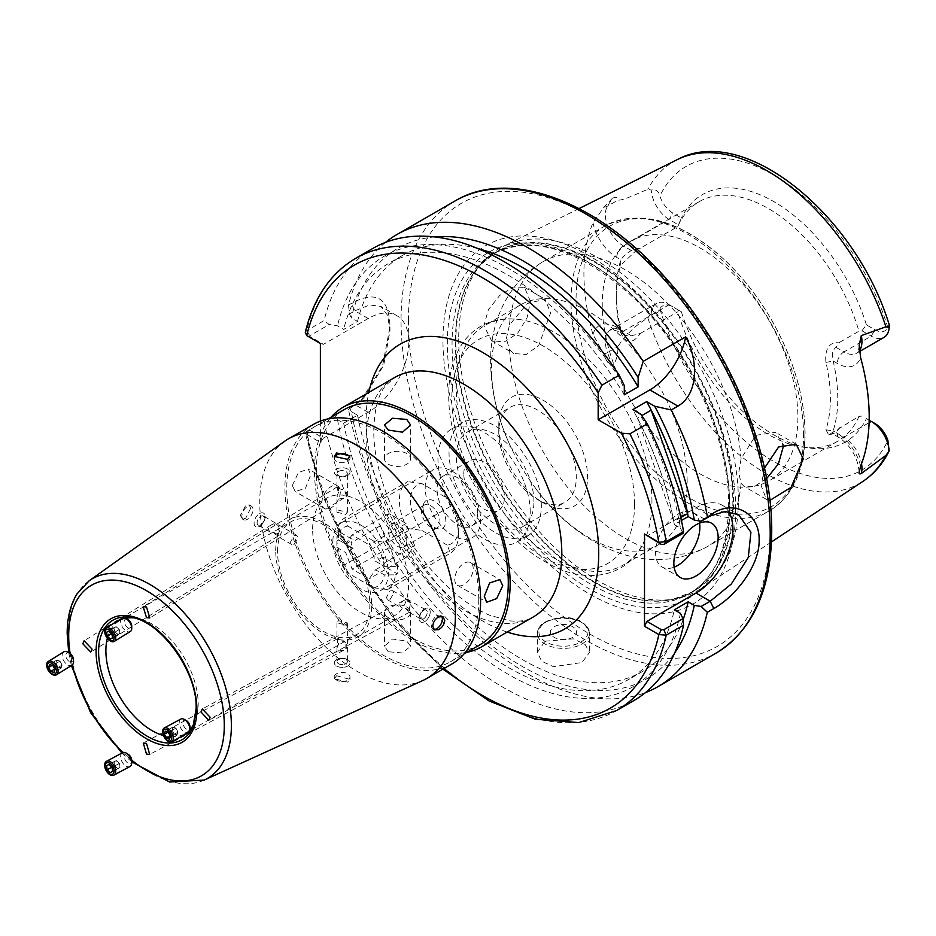 <?xml version="1.0" encoding="UTF-8"?>
<svg xmlns="http://www.w3.org/2000/svg" width="936" height="936" viewBox="0 0 936 936"><rect width="100%" height="100%" fill="white"/><g stroke="black" fill="none" stroke-linecap="round" stroke-linejoin="round"><path stroke-width="0.7" stroke-dasharray="4.68 3.51" d="M463.8 473.897A28.712 16.579 60 0 1 469.743 460.758A28.712 16.579 60 0 1 491.868 468.445A28.712 16.579 60 0 1 504.41 497.344A28.712 16.579 60 0 1 498.455 510.483A28.712 16.579 60 0 1 476.33 502.796A28.712 16.579 60 0 1 463.8 473.897M477.641 512.788A28.712 16.579 -120 0 0 465.11 483.889A28.712 16.579 -120 0 0 442.985 476.202A28.712 16.579 -120 0 0 437.042 489.341A28.712 16.579 -120 0 0 449.572 518.24A28.712 16.579 -120 0 0 471.697 525.938A28.712 16.579 -120 0 0 477.641 512.788M554.241 626.722A13.057 7.535 180 0 1 572.703 626.722A13.057 7.535 180 0 1 572.703 637.369A13.057 7.535 180 0 1 554.241 637.369A13.057 7.535 180 0 1 554.241 626.722M545.009 641.207L573.44 638.855L585.175 644.518L589.575 652.404L581.935 662.524L553.48 666.701L541.757 661.261L537.369 652.404L545.009 641.207M699.59 523.107A31.321 18.088 120 0 0 693.389 512.729A31.321 18.088 120 0 0 669.252 521.13A31.321 18.088 120 0 0 655.574 552.649A31.321 18.088 120 0 0 662.068 566.994A31.321 18.088 120 0 0 674.142 567.169M825.926 429.776L833.145 430.946A143.571 82.894 -120 0 0 837.767 398.654A143.571 82.894 -120 0 0 833.145 361.039C831.437 354.955 832.361 350.38 835.93 347.303L839.978 342.131C829.366 341.851 824.674 348.613 825.926 362.407A138.352 79.876 60 0 1 830.372 398.654A138.352 79.876 60 0 1 825.926 429.776L828.699 434.819L858.955 416.438A138.352 79.876 -120 0 1 837.533 441.324L769.252 480.741A138.352 79.876 -120 0 0 797.905 417.409A138.352 79.876 -120 0 0 737.51 278.179A138.352 79.876 -120 0 0 630.899 241.114A138.352 79.876 -120 0 0 602.246 304.446A138.352 79.876 -120 0 0 662.641 443.676A138.352 79.876 -120 0 0 769.252 480.741M385.515 242.389A261.039 150.708 -120 0 0 348.508 305.066L349.456 313.958L354.861 310.834L369.626 304.949L380.8 306.388L387.656 315.373L389.961 331.098L383.69 365.403L363.87 397.823L349.456 407.733L348.508 409.453A261.039 150.708 -120 0 0 645.442 692.617M323.458 438.13L320.381 442.517L305.241 433.345L306.704 431.274L329.203 418.287L309.757 429.507L309.781 430.232L323.458 438.13L368.187 412.296A57.424 33.158 120 0 0 408.786 341.968A57.424 33.158 120 0 0 396.899 315.678A57.424 33.158 120 0 0 368.187 318.521L323.458 344.343L309.781 336.445L309.757 335.731L329.203 324.511L324.125 320.533L306.774 330.548L305.288 332.374M506.341 338.61L509.5 324.886L527.366 303.451L545.126 299.251L550.555 312.975L538.691 345.548L526.114 354.533L513.794 353.504L509.5 349.608L506.341 338.61M530.408 301.357L524.499 287.34L513.384 287.059L499.73 295.437L488.37 309.687L483.889 325.646L491.599 340.692L504.282 341.968L517.561 333.403L527.038 317.936L530.408 301.357M766.619 478.67L754.1 486.626L744.249 486.556L741.09 483.315L738.738 472.785L741.09 458.593L755.761 435.322L775.581 432.303L782.941 444.307M764.478 468.105L761.179 485.737L766.455 499.379L769.895 500.386M735.673 509.383A206.985 119.504 -120 0 0 589.317 255.867A206.985 119.504 -120 0 0 442.95 340.376A206.985 119.504 -120 0 0 589.317 593.88A206.985 119.504 -120 0 0 735.673 509.383M458.698 338.809A197.777 114.192 -120 0 0 532.97 524.324A197.777 114.192 -120 0 0 676.903 598.537A197.777 114.192 -120 0 0 700.865 588.697A197.777 114.192 -120 0 0 738.387 500.292A197.777 114.192 -120 0 0 654.346 303.685A197.777 114.192 -120 0 0 503.217 246.355A197.777 114.192 -120 0 0 482.707 262.185A197.777 114.192 -120 0 0 458.698 338.809M651.959 501.673A138.352 79.876 -120 0 0 517.526 319.305A138.352 79.876 -120 0 0 484.953 325.377A138.352 79.876 -120 0 0 456.3 388.709A138.352 79.876 -120 0 0 516.684 527.939A138.352 79.876 -120 0 0 623.294 565.005A138.352 79.876 -120 0 0 644.845 539.826A138.352 79.876 -120 0 0 651.959 501.673M687.141 481.361A138.352 79.876 -120 0 0 626.746 342.12A138.352 79.876 -120 0 0 520.135 305.054A138.352 79.876 -120 0 0 491.482 368.398A138.352 79.876 -120 0 0 509.102 443.243A138.352 79.876 -120 0 0 533.309 485.152A138.352 79.876 -120 0 0 658.488 544.693A138.352 79.876 -120 0 0 687.141 481.361M498.771 425.892A62.782 36.247 60 0 1 543.173 400.257A62.782 36.247 60 0 1 587.562 477.149A62.782 36.247 60 0 1 543.161 502.772A62.782 36.247 60 0 1 498.771 425.892L498.771 432.385A54.814 31.648 60 0 1 510.132 407.289A54.814 31.648 60 0 1 552.369 421.984A54.814 31.648 60 0 1 576.295 477.149A54.814 31.648 60 0 1 564.946 502.246A54.814 31.648 60 0 1 537.533 499.531A54.814 31.648 60 0 1 498.771 432.385M533.941 501.602A54.814 31.648 -120 0 0 510.015 446.437A54.814 31.648 -120 0 0 467.766 431.753A54.814 31.648 -120 0 0 456.417 456.85A54.814 31.648 -120 0 0 480.344 512.015A54.814 31.648 -120 0 0 522.58 526.699A54.814 31.648 -120 0 0 533.941 501.602M530.244 512.261A65.263 37.674 -120 0 0 501.755 446.589A65.263 37.674 -120 0 0 451.468 429.097A65.263 37.674 -120 0 0 437.954 458.979A65.263 37.674 -120 0 0 466.444 524.651A65.263 37.674 -120 0 0 516.73 542.131A65.263 37.674 -120 0 0 530.244 512.261M541.324 505.873A65.263 37.674 -120 0 0 512.834 440.189A65.263 37.674 -120 0 0 462.548 422.709A65.263 37.674 -120 0 0 449.034 452.579A65.263 37.674 -120 0 0 477.512 518.263A65.263 37.674 -120 0 0 527.81 535.743A65.263 37.674 -120 0 0 541.324 505.873M839.978 342.131L858.955 331.18A138.352 79.876 -120 0 0 699.18 201.685A138.352 79.876 -120 0 0 677.758 226.57L640.329 248.18L631.367 250.509C626.921 253.094 623.423 256.195 620.872 259.798A143.571 82.894 -120 0 0 616.262 292.09A143.571 82.894 -120 0 0 620.884 329.718L625.423 335.509L631.379 335.778L640.329 333.438C632.748 344.237 626.207 343.957 620.708 332.608A138.352 79.876 60 0 1 616.262 296.349A138.352 79.876 60 0 1 620.708 265.239L638.668 248.239L640.329 248.18M631.367 250.509L623.388 245.911A25.483 14.707 60 0 1 607.476 206.154L612.53 198.104L604.001 207.125L592.968 222.756A189.329 109.313 -120 0 0 583.912 273.417A189.329 109.313 -120 0 0 592.968 334.526L604.001 354.241C605.674 360.231 608.517 364.291 612.53 366.421C616.461 360.629 618.24 354.007 617.854 346.554C625.856 334.608 635.848 325.061 647.841 317.912L651.21 313.431C655.902 314.005 658.792 312.495 659.88 308.903A20.253 11.7 60 0 1 672.855 306.868L681.385 311.793L678.46 310.097L677.758 311.828A138.352 79.876 -120 0 0 803.263 447.186A138.352 79.876 -120 0 0 837.533 441.324M348.508 409.453L361.144 400.421L382.543 365.999L389.961 326.828C389.2 297.683 376.307 289.891 351.281 303.463L348.508 305.066M424.675 621.609A7.827 4.516 120 0 0 429.788 614.706A7.827 4.516 120 0 0 428.594 608.435A7.827 4.516 120 0 0 424.675 608.821A7.827 4.516 120 0 0 419.562 615.724A7.827 4.516 120 0 0 420.755 621.995A7.827 4.516 120 0 0 424.675 621.609M423.563 618.836A5.218 3.019 120 0 0 426.98 614.238A5.218 3.019 120 0 0 426.172 610.05A5.218 3.019 120 0 0 423.563 610.307A5.218 3.019 120 0 0 420.159 614.905A5.218 3.019 120 0 0 420.954 619.094A5.218 3.019 120 0 0 423.563 618.836M390.008 590.932L392.687 590.71L393.845 593.143L390.008 599.461L387.469 599.754L386.451 597.414L390.008 590.932M405.393 599.695L403.17 600.83L399.613 605.007L401.544 607.885L405.393 608.213L410.6 611.348L409.594 612.202L408.856 610.342L410.74 603.006A6.529 3.639 -118.3 0 0 405.393 599.695L410.74 603.006M347.689 475.476A7.827 4.516 0 0 0 349.982 472.282A7.827 4.516 0 0 0 345.15 468.105A7.827 4.516 0 0 0 336.621 469.088A7.827 4.516 0 0 0 334.327 472.282A7.827 4.516 0 0 0 339.16 476.459A7.827 4.516 0 0 0 347.689 475.476M345.852 475.699A5.218 3.019 0 0 0 347.373 473.569A5.218 3.019 0 0 0 344.155 470.785A5.218 3.019 0 0 0 338.469 471.428A5.218 3.019 0 0 0 336.937 473.569A5.218 3.019 0 0 0 340.154 476.354A5.218 3.019 0 0 0 345.852 475.699M338.575 492.476L336.937 495.975L338.469 499.087L343.851 498.092L345.957 496.747L345.852 490.663L338.469 488.428L336.937 487.188L338.376 486.193A6.529 3.639 -121.7 0 0 338.575 492.476L338.376 486.193M338.469 510.19L347.373 512.238L345.852 514.449L336.937 512.238L338.469 510.19M259.635 513.536A7.827 4.516 -60 0 1 263.554 513.15A7.827 4.516 -60 0 1 264.748 519.421A7.827 4.516 -60 0 1 259.635 526.324A7.827 4.516 -60 0 1 255.715 526.711A7.827 4.516 -60 0 1 254.522 520.439A7.827 4.516 -60 0 1 259.635 513.536M260.746 516.309A5.218 3.019 -60 0 1 263.355 516.052A5.218 3.019 -60 0 1 264.151 520.229A5.218 3.019 -60 0 1 260.746 524.827A5.218 3.019 -60 0 1 258.137 525.084A5.218 3.019 -60 0 1 257.33 520.907A5.218 3.019 -60 0 1 260.746 516.309M294.302 544.202L297.859 537.732L296.841 535.38L294.302 535.684L290.476 541.991L291.623 544.424L294.302 544.202M279.139 535.322L277.547 536.293L277.313 534.397L279.139 526.804L273.71 523.786L271.159 525.002L268.082 529.062L269.931 531.894L273.406 532.233A6.529 3.896 -121.8 0 0 279.139 535.322L273.406 532.233M250.637 508.342L245.7 518.275L242.014 518.801L240.435 515.233L245.7 505.487L249.233 504.878L250.637 508.342M336.621 659.658A7.827 4.516 180 0 1 345.15 658.675A7.827 4.516 180 0 1 349.982 662.852A7.827 4.516 180 0 1 347.689 666.058A7.827 4.516 180 0 1 339.16 667.029A7.827 4.516 180 0 1 334.327 662.852A7.827 4.516 180 0 1 336.621 659.658M338.469 659.447A5.218 3.019 180 0 1 344.155 658.792A5.218 3.019 180 0 1 347.373 661.577A5.218 3.019 180 0 1 345.852 663.706A5.218 3.019 180 0 1 340.154 664.361A5.218 3.019 180 0 1 336.937 661.577A5.218 3.019 180 0 1 338.469 659.447M345.957 642.541L336.937 639.159L338.575 638.27L338.469 644.471L336.937 647.958L338.469 650.976L343.524 650.333L345.758 649.046A6.529 3.896 -118.2 0 0 345.957 642.541L345.758 649.046M345.852 624.955L347.373 622.908L338.469 620.685L336.937 622.908L345.852 624.955M336.621 675.757L349.982 679.396L347.689 682.145L334.327 678.682L336.621 675.757M454.756 579.29A13.057 7.535 120 0 0 457.458 585.269A13.057 7.535 120 0 0 467.509 581.771A13.057 7.535 120 0 0 473.206 568.632A13.057 7.535 120 0 0 470.504 562.665A13.057 7.535 120 0 0 460.453 566.163A13.057 7.535 120 0 0 454.756 579.29M466.795 652.345A138.352 79.876 60 0 1 366.257 600.163A138.352 79.876 60 0 1 314.473 470.597A138.352 79.876 60 0 1 331.051 417.245M388.3 651.76L384.474 646.179L392.535 639.031L406.762 641.101L410.588 646.179L402.527 652.954L388.3 651.76M388.3 617.655A13.057 7.535 180 0 1 384.474 612.331A13.057 7.535 180 0 1 392.535 605.37A13.057 7.535 180 0 1 406.762 606.996A13.057 7.535 180 0 1 410.588 612.331A13.057 7.535 180 0 1 402.527 619.293A13.057 7.535 180 0 1 388.3 617.655M292.325 485.515L298.385 472.598L308.295 469.006L310.775 474.856L305.464 488.206L295.249 491.611L292.325 485.515M321.855 502.562A13.057 7.535 -60 0 1 327.553 489.434A13.057 7.535 -60 0 1 337.603 485.936A13.057 7.535 -60 0 1 340.306 491.903A13.057 7.535 -60 0 1 334.608 505.042A13.057 7.535 -60 0 1 324.558 508.54A13.057 7.535 -60 0 1 321.855 502.562M388.3 464.197A13.057 7.535 0 0 0 402.527 465.835A13.057 7.535 0 0 0 410.588 458.874A13.057 7.535 0 0 0 406.762 453.539A13.057 7.535 0 0 0 392.535 451.912A13.057 7.535 0 0 0 384.474 458.874A13.057 7.535 0 0 0 388.3 464.197M478.752 599.543A135.743 78.367 60 0 1 450.637 661.682A135.743 78.367 60 0 1 346.027 625.318A135.743 78.367 60 0 1 286.779 488.709A135.743 78.367 60 0 1 314.894 426.57A135.743 78.367 60 0 1 419.492 462.934A135.743 78.367 60 0 1 478.752 599.543M480.168 644.635A135.743 78.367 60 0 1 375.57 608.26A135.743 78.367 60 0 1 316.31 471.662A135.743 78.367 60 0 1 344.425 409.523M425.213 487.644A39.16 22.604 60 0 1 433.333 469.72A39.16 22.604 60 0 1 463.507 480.215A39.16 22.604 60 0 1 480.589 519.609A39.16 22.604 60 0 1 472.481 537.545A39.16 22.604 60 0 1 442.307 527.05A39.16 22.604 60 0 1 425.213 487.644M332.923 540.926A39.16 22.604 60 0 1 341.032 523.002A39.16 22.604 60 0 1 371.206 533.497A39.16 22.604 60 0 1 388.3 572.902A39.16 22.604 60 0 1 380.191 590.827A39.16 22.604 60 0 1 350.017 580.332A39.16 22.604 60 0 1 332.923 540.926M277.547 551.585A65.263 37.674 60 0 1 291.073 521.715A65.263 37.674 60 0 1 341.359 539.194A65.263 37.674 60 0 1 369.849 604.867A65.263 37.674 60 0 1 356.323 634.748A65.263 37.674 60 0 1 306.037 617.257A65.263 37.674 60 0 1 277.547 551.585M107.336 638.282A65.263 37.674 60 0 1 119.41 620.814A65.263 37.674 60 0 1 125.635 618.392M132.83 617.795A65.263 37.674 60 0 1 135.568 618.053A65.263 37.674 60 0 1 198.186 703.977A65.263 37.674 60 0 1 195.144 721.235A65.263 37.674 60 0 1 193.998 723.739M422.803 680.519A138.352 79.876 60 0 1 317.643 638.726A138.352 79.876 60 0 1 259.752 502.187A138.352 79.876 60 0 1 284.661 441.254M451.936 663.94A138.352 79.876 60 0 1 345.325 626.874A138.352 79.876 60 0 1 284.93 487.644A138.352 79.876 60 0 1 313.595 424.312M338.575 638.27A6.529 3.896 -118.2 0 0 338.376 644.775M279.139 526.804A6.529 3.896 -121.8 0 0 273.406 523.715M345.957 496.747A6.529 3.639 -121.7 0 0 345.758 490.464M405.393 608.213A6.529 3.639 -118.3 0 0 410.74 611.524M312.624 529.203A67.872 39.183 60 0 1 326.676 498.139A67.872 39.183 60 0 1 378.975 516.321A67.872 39.183 60 0 1 408.611 584.626A67.872 39.183 60 0 1 394.547 615.689A67.872 39.183 60 0 1 342.248 597.507A67.872 39.183 60 0 1 312.624 529.203M275.71 550.52A67.872 39.183 60 0 1 289.762 519.445A67.872 39.183 60 0 1 342.061 537.627A67.872 39.183 60 0 1 371.686 605.931A67.872 39.183 60 0 1 357.634 637.006A67.872 39.183 60 0 1 305.335 618.825A67.872 39.183 60 0 1 275.71 550.52M189.879 729.67A65.263 37.674 60 0 1 184.661 733.847A65.263 37.674 60 0 1 163.507 735.567M681.42 520.463L674.318 524.569A240.154 138.657 -120 0 0 632.83 409.605M680.811 517.573L673.838 521.598L637.451 418.099L641.792 415.584M637.451 418.099A240.154 138.657 60 0 1 673.838 521.598M329.203 418.287L337.51 419.632L343.664 423.189L357.517 415.198L351.351 411.641A248.625 143.547 -120 0 0 497.086 649.783A248.625 143.547 -120 0 0 674.786 652.72M351.351 411.641L349.456 407.733M349.456 313.958L351.351 317.866L357.517 321.422L343.664 329.413L337.51 325.857L329.203 324.511M434.737 236.925A248.625 143.547 -120 0 0 351.351 317.866M357.517 415.198A240.154 138.657 -120 0 0 476.787 626.055A240.154 138.657 -120 0 0 642.482 671.486A240.154 138.657 -120 0 0 683.081 619.714M477.957 248.59A240.154 138.657 -120 0 0 402.328 255.528A240.154 138.657 -120 0 0 357.517 321.422M343.664 423.189A240.154 138.657 -120 0 0 462.946 634.046A240.154 138.657 -120 0 0 628.641 679.477A240.154 138.657 -120 0 0 674.318 609.827M624.289 394.816A240.154 138.657 -120 0 0 388.475 263.519A240.154 138.657 -120 0 0 343.664 329.413M337.51 419.632A248.625 143.547 -120 0 0 510.448 675.581A248.625 143.547 -120 0 0 680.449 613.361M624.289 385.503A248.625 143.547 -120 0 0 337.51 325.857M324.125 421.212A261.039 150.708 -120 0 0 453.644 650.859A261.039 150.708 -120 0 0 634.011 700.491M372.973 248.356A261.039 150.708 -120 0 0 324.125 320.533M320.381 442.517L320.381 421.095M674.318 524.569L680.449 528.115A248.625 143.547 -120 0 0 640.903 414.262M680.449 528.115L682.987 533.38M612.53 198.104C616.461 196.911 618.24 197.59 617.854 200.164C624.043 200.433 637.662 193.319 647.841 189.353L651.21 190.055A25.483 14.707 -120 0 0 669.158 219.48L678.46 224.839L681.385 218.006L672.855 213.08A20.253 11.7 60 0 1 659.88 196.069C658.815 191.155 655.925 189.142 651.21 190.055M640.329 333.438L677.758 311.828M681.385 311.793A142.869 82.485 -120 0 0 809.944 448.098A142.869 82.485 -120 0 0 866.397 418.603L874.938 423.528M869.158 420.194L866.397 418.603M861.951 416.04L858.955 416.438M678.46 224.839L677.758 226.57M889.2 327.448C889.492 323.996 889.06 324.078 887.913 327.717A20.253 11.7 60 0 1 874.938 329.753L866.397 324.827L861.951 330.782L858.955 331.18M866.397 324.827A142.869 82.485 -120 0 0 773.897 201.649A142.869 82.485 -120 0 0 681.385 218.006M861.951 330.782L871.24 336.141A25.483 14.707 -120 0 0 883.982 337.405M839.978 427.389L835.953 432.572L832.502 433.754L833.145 430.946L837.287 433.333A9.395 5.429 120 0 0 839.229 437.638A9.395 5.429 120 0 0 843.921 437.17A25.483 14.707 60 0 1 861.529 463.729M678.46 310.097L669.158 304.726A25.483 14.707 -120 0 0 656.428 303.475A25.483 14.707 -120 0 0 651.21 313.431M728.594 511.571A52.205 30.139 120 0 0 722.101 505.194A52.205 30.139 120 0 0 695.998 507.78L646.928 536.117M306.704 431.274L309.746 429.519L309.781 430.232L306.704 434.62A255.82 147.701 -120 0 0 444.027 668.515M320.381 343.512L323.458 344.343M355.61 258.383A261.039 150.708 -120 0 0 306.774 330.548L309.757 335.731M306.704 335.615L309.781 336.445M309.746 429.519L306.774 431.239A261.039 150.708 -120 0 0 436.281 660.886A261.039 150.708 -120 0 0 616.648 710.518M669.158 304.726L672.855 306.868L669.158 304.726L623.388 331.157L631.379 335.778M825.926 362.407L833.145 361.039L837.287 363.425A34.878 20.136 -120 0 0 860.617 357.622M620.708 332.608L620.884 329.718L616.742 327.319A34.878 20.136 -120 0 0 592.968 334.526M620.708 265.239L620.872 259.798L616.742 257.412A34.878 20.136 -120 0 1 592.968 222.756M434.444 527.401A16.064 9.278 -120 0 0 438.504 528.887A16.064 9.278 -120 0 0 445.618 518.357A16.064 9.278 -120 0 0 434.444 501.169A16.064 9.278 -120 0 0 423.832 503.474A16.064 9.278 -120 0 0 434.444 527.401M430.759 505.756A13.057 7.535 60 0 1 439.288 517.257A13.057 7.535 60 0 1 437.287 527.717A13.057 7.535 60 0 1 434.047 528.278A13.057 7.535 60 0 1 430.759 527.073A13.057 7.535 60 0 1 422.136 507.64A13.057 7.535 60 0 1 424.23 505.112A13.057 7.535 60 0 1 430.759 505.756M397.531 546.261A13.057 7.535 -120 0 0 404.06 546.905A13.057 7.535 -120 0 0 406.06 536.445A13.057 7.535 -120 0 0 397.531 524.944A13.057 7.535 -120 0 0 391.002 524.3A13.057 7.535 -120 0 0 389.002 534.76A13.057 7.535 -120 0 0 397.531 546.261M336.855 541.066L336.901 547.49A33.93 19.598 -120 0 0 347.829 572.972L344.705 564.782A41.769 24.114 60 0 1 336.855 541.066L338.692 540.002L353.083 548.297L350.941 542.81L353.083 539.779L338.692 531.472A41.769 24.114 -120 0 0 338.692 540.002M336.901 547.49L345.7 552.568L352.088 569.041L369.135 578.881L375.535 569.79L384.322 574.868L395.448 574.891A41.769 24.114 60 0 1 387.598 589.54L373.405 587.738L347.829 572.972M373.405 587.738A33.93 19.598 -120 0 0 384.322 574.868M338.692 531.472L336.855 532.537A41.769 24.114 60 0 1 344.705 517.889L407.464 481.654A41.769 24.114 -120 0 0 407.464 528.548L344.705 564.782M450.356 506.423L447.232 498.221A33.93 19.598 60 0 1 458.441 528.138A33.93 19.598 60 0 1 447.232 545.115L450.356 553.305A41.769 24.114 -120 0 0 458.441 534.538A41.769 24.114 -120 0 0 450.356 506.423L387.598 542.658A41.769 24.114 60 0 1 395.448 566.374L397.297 565.309L382.918 557.002L385.047 562.489L382.918 565.531L397.297 573.826A41.769 24.114 -120 0 0 397.297 565.309M344.705 517.889L347.829 526.09A33.93 19.598 -120 0 0 336.901 538.96L336.855 532.537M395.448 566.374L384.322 566.338L375.535 561.261L369.135 544.787L352.088 534.936L345.7 544.038L336.901 538.96M384.322 566.338A33.93 19.598 -120 0 0 373.405 540.856L387.598 542.658M347.829 526.09L373.405 540.856M447.232 545.115L421.656 530.349A33.93 19.598 60 0 1 421.656 483.456L447.232 498.221M397.297 573.826L395.448 574.891M387.598 589.54L450.356 553.305M421.656 483.456L407.464 481.654M407.464 528.548L421.656 530.349M375.535 569.79L382.918 565.531M414.578 545.442L406.06 523.47L389.002 513.63L380.484 525.751L389.002 547.724L406.06 557.575L414.578 545.442L385.047 562.489M406.06 557.575L369.135 578.881M389.002 547.724L352.088 569.041M353.083 548.297L345.7 552.568M380.484 525.751L350.941 542.81M345.7 544.038L353.083 539.779M389.002 513.63L352.088 534.936M406.06 523.47L369.135 544.787M382.918 557.002L375.535 561.261M343.758 658.768A5.113 2.96 0 0 0 337.299 660.652A5.113 2.96 0 0 0 340.552 664.385A5.113 2.96 0 0 0 347.022 662.501A5.113 2.96 0 0 0 343.758 658.768M344.612 658.558A7.827 4.516 0 0 0 334.327 662.852A7.827 4.516 0 0 0 339.698 667.146A7.827 4.516 0 0 0 349.982 662.852A7.827 4.516 0 0 0 344.612 658.558M339.698 681.221A7.827 4.516 180 0 1 334.327 676.927A7.827 4.516 180 0 1 344.612 672.633A7.827 4.516 180 0 1 349.982 676.927A7.827 4.516 180 0 1 339.698 681.221M61.671 666.502A3.919 2.34 -121.8 0 0 61.729 664.888A3.919 2.34 -121.8 0 0 61.051 663.051A3.919 2.34 -121.8 0 0 58.313 660.617A3.919 2.34 -121.8 0 0 56.207 661.635A3.919 2.34 -121.8 0 0 56.137 663.261A3.919 2.34 -121.8 0 0 56.827 665.098A3.919 2.34 -121.8 0 0 59.553 667.532A3.919 2.34 -121.8 0 0 61.671 666.502L62.162 665.016L59.927 661.085L56.698 660.149L55.704 663.133L57.938 667.052L61.168 668L61.671 666.502M69.755 653.269A5.218 3.112 -121.8 0 0 65.894 656.37A5.218 3.112 -121.8 0 0 70.165 661.974A5.218 3.112 -121.8 0 0 73.429 659.201M63.718 651.901A7.827 4.68 -121.8 0 0 62.244 656.932A7.827 4.68 -121.8 0 0 66.28 663.881A7.827 4.68 -121.8 0 0 71.955 665.215M55.704 663.133L52.182 665.309M56.698 660.149L49.585 664.56M59.927 661.085L52.814 665.496M62.162 665.016L55.048 669.427M61.168 668L54.054 672.411M57.938 667.052L54.803 668.994M117.901 761.974A3.919 2.34 -118.2 0 0 116.473 761.073A3.919 2.34 -118.2 0 0 115.175 761.12A3.919 2.34 -118.2 0 0 114.251 763.729A3.919 2.34 -118.2 0 0 116.041 767.216A3.919 2.34 -118.2 0 0 117.48 768.117A3.919 2.34 -118.2 0 0 118.767 768.07A3.919 2.34 -118.2 0 0 119.691 765.449A3.919 2.34 -118.2 0 0 117.901 761.974L116.392 760.523L113.958 761.705L114.543 765.765L117.55 768.655L119.983 767.485L119.41 763.425L117.901 761.974M128.431 754.475A5.218 3.112 -118.2 0 0 127.366 753.96A5.218 3.112 -118.2 0 0 124.406 757.505A5.218 3.112 -118.2 0 0 128.712 763.343A5.218 3.112 -118.2 0 0 131.73 760.617M122.487 752.743A7.827 4.68 -118.2 0 0 121.224 759.892A7.827 4.68 -118.2 0 0 127.202 766.678A7.827 4.68 -118.2 0 0 129.905 766.537M117.55 768.655L112.589 771.322M114.543 765.765L111.852 767.216M113.958 761.705L106.575 765.66M116.392 760.523L109.009 764.49M119.41 763.425L112.027 767.38M119.983 767.485L112.612 771.451M172.458 728.547A3.919 2.176 -118.3 0 0 172.399 730.162A3.919 2.176 -118.3 0 0 173.043 732.022A3.919 2.176 -118.3 0 0 175.582 734.561A3.919 2.176 -118.3 0 0 177.559 733.625A3.919 2.176 -118.3 0 0 177.618 732.01A3.919 2.176 -118.3 0 0 176.974 730.15A3.919 2.176 -118.3 0 0 174.435 727.611A3.919 2.176 -118.3 0 0 172.458 728.547L172.002 730.022L174.084 734.035L177.091 735.099L178.016 732.151L175.933 728.138L172.926 727.073L172.458 728.547M186.346 720.58A5.218 2.902 -118.3 0 0 182.988 723.692A5.218 2.902 -118.3 0 0 186.732 729.331A5.218 2.902 -118.3 0 0 190.02 727.401M180.835 719.047A7.827 4.364 -118.3 0 0 179.338 724.101A7.827 4.364 -118.3 0 0 183.011 731.121A7.827 4.364 -118.3 0 0 188.265 732.841M178.016 732.151L170.387 736.258M177.091 735.099L169.451 739.206M174.084 734.035L170.282 736.07M172.002 730.022L168.024 732.151M172.926 727.073L165.286 731.18M175.933 728.138L168.304 732.256M116.228 633.075A3.919 2.176 -121.7 0 0 117.667 633.976A3.919 2.176 -121.7 0 0 118.919 633.965A3.919 2.176 -121.7 0 0 119.656 631.449A3.919 2.176 -121.7 0 0 117.714 628.056A3.919 2.176 -121.7 0 0 116.275 627.155A3.919 2.176 -121.7 0 0 115.034 627.167A3.919 2.176 -121.7 0 0 114.286 629.682A3.919 2.176 -121.7 0 0 116.228 633.075L117.772 634.503L120.054 633.415L119.258 629.483L116.169 626.629L113.888 627.717L114.695 631.648L116.228 633.075M127.659 619.41A5.218 2.902 -121.7 0 0 127.12 619.176A5.218 2.902 -121.7 0 0 124.465 622.557A5.218 2.902 -121.7 0 0 128.969 628.278A5.218 2.902 -121.7 0 0 131.73 625.997M122.078 618.205A7.827 4.364 -121.7 0 0 121.458 625.143A7.827 4.364 -121.7 0 0 127.577 631.695A7.827 4.364 -121.7 0 0 130.315 631.531M116.169 626.629L108.798 631.18M119.258 629.483L111.875 634.035M120.054 633.415L112.671 637.978M117.772 634.503L112.612 637.685M114.695 631.648L111.454 633.649M113.888 627.717L106.505 632.268M426.804 614.589A5.113 2.96 -60 0 1 421.937 619.246A5.113 2.96 -60 0 1 420.334 614.566A5.113 2.96 -60 0 1 425.201 609.898A5.113 2.96 -60 0 1 426.804 614.589M429.624 615.233A7.827 4.516 -60 0 1 420.755 621.995A7.827 4.516 -60 0 1 419.726 615.198A7.827 4.516 -60 0 1 428.594 608.435A7.827 4.516 -60 0 1 429.624 615.233M441.652 616.274A7.827 4.516 120 0 0 440.774 615.467A7.827 4.516 120 0 0 431.917 622.229A7.827 4.516 120 0 0 432.947 629.027A7.827 4.516 120 0 0 433.766 629.331M347.022 472.633A5.113 2.96 180 0 1 343.758 476.365A5.113 2.96 180 0 1 337.299 474.493A5.113 2.96 180 0 1 340.552 470.761A5.113 2.96 180 0 1 347.022 472.633M349.596 470.866A7.827 4.516 180 0 1 349.982 472.282A7.827 4.516 180 0 1 343.407 476.752A7.827 4.516 180 0 1 334.725 473.698A7.827 4.516 180 0 1 334.327 472.282A7.827 4.516 180 0 1 340.915 467.825A7.827 4.516 180 0 1 349.596 470.866M334.468 457.353A7.827 4.516 -0 0 0 334.327 458.219A7.827 4.516 -0 0 0 334.725 459.635A7.827 4.516 -0 0 0 343.407 462.676A7.827 4.516 -0 0 0 349.982 458.219A7.827 4.516 -0 0 0 349.725 457.049M263.975 516.824A5.113 2.96 120 0 0 259.12 517.772A5.113 2.96 120 0 0 257.505 524.312A5.113 2.96 120 0 0 262.373 523.364A5.113 2.96 120 0 0 263.975 516.824M264.584 514.203A7.827 4.516 120 0 0 263.554 513.15A7.827 4.516 120 0 0 256.394 516.613A7.827 4.516 120 0 0 254.686 525.658A7.827 4.516 120 0 0 255.715 526.711A7.827 4.516 120 0 0 262.876 523.236A7.827 4.516 120 0 0 264.584 514.203M242.506 518.626A7.827 4.516 -60 0 1 244.214 509.582A7.827 4.516 -60 0 1 251.374 506.107A7.827 4.516 -60 0 1 252.404 507.16A7.827 4.516 -60 0 1 250.696 516.204A7.827 4.516 -60 0 1 243.535 519.679A7.827 4.516 -60 0 1 242.506 518.626M507.16 632.057A164.455 94.945 60 0 1 366.151 419.445A164.455 94.945 60 0 1 368.807 392.43M394.805 377.419A138.352 79.876 -120 0 0 366.151 440.751A138.352 79.876 -120 0 0 426.547 579.981A138.352 79.876 -120 0 0 533.157 617.046C527.916 620.51 520.182 621.785 509.956 620.884L489.727 615.256C472.715 608.119 455.504 595.46 438.071 577.266C399.918 537.802 373.019 474.727 373.803 430.092C374.353 409.161 378.343 394.278 385.761 385.433L394.805 377.419M546.121 622.03A24.535 14.169 180 0 1 580.823 622.03A24.535 14.169 180 0 1 580.823 642.061A24.535 14.169 180 0 1 546.121 642.061A24.535 14.169 180 0 1 546.121 622.03M581.935 643.98A26.103 15.07 0 0 0 589.575 633.321A26.103 15.07 0 0 0 573.464 619.398A26.103 15.07 0 0 0 545.009 622.674A26.103 15.07 0 0 0 537.369 633.321A26.103 15.07 0 0 0 553.48 647.244A26.103 15.07 0 0 0 581.935 643.98M859.412 350.684A25.483 14.707 60 0 1 856.662 353.176A25.483 14.707 60 0 1 843.921 351.924A9.395 5.429 120 0 0 837.287 363.425M368.187 412.296L354.861 404.609L351.281 407.85M835.953 432.572L843.921 437.17L869.088 422.639M408.424 320.44A255.82 147.701 -120 0 0 589.317 633.754A255.82 147.701 -120 0 0 770.199 529.308A255.82 147.701 -120 0 0 589.317 215.994A255.82 147.701 -120 0 0 408.424 320.44M455.107 200.936A261.039 150.708 -120 0 0 401.041 320.44A261.039 150.708 -120 0 0 514.987 583.14A261.039 150.708 -120 0 0 716.145 653.071M729.858 506.844A199.777 115.339 -120 0 0 588.592 262.174A199.777 115.339 -120 0 0 447.338 343.734A199.777 115.339 -120 0 0 588.592 588.405A199.777 115.339 -120 0 0 729.858 506.844M729.53 504.13A196.209 113.279 -120 0 0 643.886 306.669A196.209 113.279 -120 0 0 492.687 254.101A196.209 113.279 -120 0 0 452.053 343.921A196.209 113.279 -120 0 0 537.697 541.382A196.209 113.279 -120 0 0 688.896 593.95A196.209 113.279 -120 0 0 729.53 504.13M455.376 342.003A196.209 113.279 -120 0 0 541.02 539.464A196.209 113.279 -120 0 0 692.219 592.02A196.209 113.279 -120 0 0 732.853 502.199A196.209 113.279 -120 0 0 647.209 304.75A196.209 113.279 -120 0 0 496.01 252.182A196.209 113.279 -120 0 0 455.376 342.003M733.508 501.918A196.314 113.338 -120 0 0 635.368 291.997A196.314 113.338 -120 0 0 479.712 265.578A196.314 113.338 -120 0 0 455.879 341.628A196.314 113.338 -120 0 0 529.6 525.775A196.314 113.338 -120 0 0 672.469 599.449A196.314 113.338 -120 0 0 733.508 501.918M804.925 432.537A161.846 93.436 -120 0 0 690.487 234.316A161.846 93.436 -120 0 0 576.038 300.397A161.846 93.436 -120 0 0 690.487 498.607A161.846 93.436 -120 0 0 804.925 432.537M803.579 435.451A164.455 94.945 -120 0 0 731.788 269.942A164.455 94.945 -120 0 0 605.065 225.892A164.455 94.945 -120 0 0 570.995 301.17A164.455 94.945 -120 0 0 642.786 466.678A164.455 94.945 -120 0 0 769.509 510.728A164.455 94.945 -120 0 0 803.579 435.451M634.538 504.27A129.215 74.599 -120 0 0 543.173 346.016A129.215 74.599 -120 0 0 451.795 398.771A129.215 74.599 -120 0 0 543.173 557.025A129.215 74.599 -120 0 0 634.538 504.27M741.09 458.593A164.455 94.945 -120 0 0 664.806 300.62A164.455 94.945 -120 0 0 543.067 261.682A164.455 94.945 -120 0 0 509.5 324.886M647.841 317.912A185.843 107.301 -120 0 0 863.039 481.303M135.568 618.053L130.01 617.292A69.03 39.85 60 0 1 196.232 708.178A69.03 39.85 60 0 1 193.015 726.441L195.144 721.235M131.719 760.207A110.027 63.531 60 0 1 122.932 752.544M72.353 664.934A110.027 63.531 60 0 1 70.106 653.503M204.224 780.062A115.233 66.526 60 0 1 116.637 745.255A115.233 66.526 60 0 1 68.422 631.519A115.233 66.526 60 0 1 89.166 580.776M677.313 159.611A185.843 107.301 -120 0 0 647.841 189.353M509.5 349.608A164.455 94.945 -120 0 0 585.784 507.581A164.455 94.945 -120 0 0 707.522 546.519A164.455 94.945 -120 0 0 741.09 483.315M659.88 308.903A175.418 101.275 -120 0 0 773.897 461.542A175.418 101.275 -120 0 0 887.913 440.552M887.913 327.717A175.418 101.275 -120 0 0 773.897 175.079A175.418 101.275 -120 0 0 659.88 196.069M835.93 347.303L843.921 351.924L871.24 336.141L874.938 329.753M860.617 466.081A34.878 20.136 -120 0 0 837.287 433.333M604.001 207.125A9.395 7.336 -147.9 0 0 607.476 206.154L617.854 200.164M612.53 366.421L607.476 352.544L617.854 346.554M604.001 354.241A9.395 2.246 -20 0 0 607.476 352.544A25.483 14.707 60 0 1 610.646 329.893A25.483 14.707 60 0 1 623.388 331.157A9.395 5.429 120 0 1 618.684 331.625A9.395 5.429 120 0 1 616.742 327.319M616.742 257.412A9.395 5.429 120 0 1 623.388 245.911L669.158 219.48L672.855 213.08M695.998 507.78L710.213 515.993M368.187 318.521L354.861 310.834L351.281 303.463M442.985 476.202L469.743 460.758M537.369 652.404L537.369 633.321C538.282 627.763 540.938 623.973 545.337 621.949C558.78 615.198 585.152 614.355 589.575 633.321L589.575 652.404M693.389 512.729L711.664 523.282M859.189 345.419C858.616 350.637 857.774 353.223 856.662 353.176L859.505 351.538M524.499 287.34L545.126 299.251M796.197 444.214L775.581 432.303M482.707 262.185L479.712 265.578L496.01 252.182L492.687 254.101C530.583 234.831 575.57 247.595 627.647 292.406C686.123 344.389 729.612 436.281 728.617 505.405C727.927 548.859 714.683 578.366 688.896 593.95L692.219 592.02L672.469 599.449L676.903 598.537M509.102 443.243C497.063 416.485 490.92 389.587 490.663 362.536C489.902 327.67 503.79 285.129 543.067 261.682L605.065 225.892C640.224 208.857 679.641 219.808 723.317 258.745C741.534 275.687 757.423 295.764 770.971 318.954C793.225 357.926 804.609 396.045 805.1 433.321C804.808 470.293 792.956 496.092 769.509 510.728L707.522 546.519C645.302 580.765 574.224 543.278 533.309 485.152M520.135 305.054L484.953 325.377M644.845 539.826C630.817 575.09 588.627 586.895 548.005 563.308C494.676 535.486 447.607 455.352 448.742 394.501C448.707 375.336 452.813 359.014 461.062 345.548C466.245 337.299 472.855 330.853 480.928 326.196C491.868 320.077 504.059 317.784 517.526 319.305M467.766 431.753L510.132 407.289M462.548 422.709L451.468 429.097M699.18 201.685L630.899 241.114M771.51 541.921L700.865 588.697M392.687 590.71L426.172 610.05M387.469 599.754L401.544 607.885M440.774 615.467L442.915 616.695M347.373 512.238L347.373 473.569M336.937 512.238L336.937 495.975M349.982 458.219L349.982 455.738M296.841 535.38L263.355 516.052M291.623 544.424L277.547 536.293M251.374 506.107L249.233 504.878M347.373 622.908L347.373 661.577M336.937 622.908L336.937 639.159M349.982 676.927L349.982 679.396M457.458 585.269L486.767 602.187M384.474 612.331L384.474 646.179M337.603 485.936L308.295 469.006M410.588 458.874L410.588 425.026M450.637 661.682L464.01 653.96M341.032 523.002L433.333 469.72M119.41 620.814L291.073 521.715M68.726 652.673L71.347 665.601M121.855 753.082L131.73 761.822M337.112 638.96L143.29 743.044M271.159 525.002L84.111 640.809M343.851 498.092L149.819 617.947M409.594 612.202L208.775 720.322M289.762 519.445L326.676 498.139M357.634 637.006L394.547 615.689M403.17 600.83L202.351 708.95M337.217 486.86L143.185 606.703M277.805 536.234L90.757 652.053M343.524 650.333L149.701 754.428M184.661 733.847L356.323 634.748M380.191 590.827L472.481 537.545M314.894 426.57L328.267 418.848M384.474 458.874L384.474 425.026M324.558 508.54L295.249 491.611M410.588 612.331L410.588 646.179M470.504 562.665L499.812 579.583M334.327 676.927L334.327 678.682M336.937 647.958L336.937 661.577M243.535 519.679L242.014 518.801M269.931 531.894L258.137 525.084M334.327 458.219L334.327 456.452M336.937 487.188L336.937 473.569M432.947 629.027L434.468 629.905M409.161 612.284L420.954 619.094M642.482 671.486L628.641 679.477M402.328 255.528L388.475 263.519M442.904 669.158L395.448 621.083L354.779 562.758L323.926 498.572L305.241 433.345M579.045 208.576L503.217 246.355M803.263 447.186L809.944 448.098M527.81 535.743L516.73 542.131M522.58 526.699L564.946 502.246M537.533 499.531L543.161 502.772M658.488 544.693L623.294 565.005M625.412 335.509L618.684 331.625C611.992 329.285 609.313 328.711 610.646 329.893L656.428 303.475M766.455 499.379L744.249 486.556M491.599 340.692L513.794 353.504M722.101 505.194L738.644 514.741M396.899 315.678L380.8 306.388M361.144 400.409L363.858 397.823M389.961 326.863L389.961 331.133M859.189 472.095C857.75 457.552 851.093 446.062 839.229 437.638L832.502 433.754M833.239 433.777L828.699 434.819M616.262 296.349L616.262 292.09M635.837 248.894L638.656 248.251M662.068 566.994L680.343 577.535M471.697 525.938L498.455 510.483M434.047 528.278L438.504 528.887M404.06 546.905L437.287 527.717M458.441 528.138L458.441 534.538M391.002 524.3L424.23 505.112M422.136 507.64L423.832 503.474"/><path stroke-width="1.4" d="M718.146 537.627A31.321 18.088 120 0 0 711.664 523.282A31.321 18.088 120 0 0 687.527 531.671A31.321 18.088 120 0 0 673.85 563.203A31.321 18.088 120 0 0 680.343 577.535A31.321 18.088 120 0 0 704.48 569.146A31.321 18.088 120 0 0 718.146 537.627M674.142 567.169A31.321 18.088 120 0 0 699.882 527.073A31.321 18.088 120 0 0 699.59 523.107M861.529 463.729A25.483 14.707 60 0 1 861.939 468.374A25.483 14.707 60 0 1 861.295 473.534C859.517 474.283 858.815 473.827 859.189 472.165L859.189 472.095M859.189 472.165L860.617 466.081A188.019 108.553 -120 0 0 869.193 416.801A188.019 108.553 -120 0 0 860.617 357.622L859.189 345.302L861.295 335.603L885.924 326.804L889.2 327.448L889.2 324.757C856.229 215.853 744.74 122.885 677.313 159.611L579.045 208.576M782.941 444.307L783.128 447.256L778.389 463.893L766.619 478.67M769.895 500.386L791.095 487.328L803.263 458.886L796.197 444.214L778.623 446.963L764.478 468.105M861.295 473.534L885.924 455.364L889.2 450.824A25.483 14.707 -120 0 0 871.24 421.399L869.158 420.194M885.924 455.364A185.843 107.301 -120 0 1 863.039 481.303C873.896 474.037 882.484 464.127 888.837 451.597L887.913 440.552A20.253 11.7 60 0 0 874.938 423.528L871.24 421.399L869.088 422.639M701.158 521.223L713.805 512.846C735.427 499.637 759.798 514.156 759.131 539.967C759.821 565.391 735.439 596.513 713.805 608.54L707.335 612.273L701.158 606.47L710.213 601.24L731.297 584.005L748.273 557.517L750.918 532.245L738.644 514.741L725.049 511.477L710.213 515.993L701.158 521.223L694.29 520.112A248.625 143.547 -120 0 0 654.744 406.271L671.264 409.956L677.921 406.119C698.782 393.986 698.35 359.927 685.69 336.831L643.207 361.355A261.039 150.708 -120 0 0 396.946 234.515A261.039 150.708 -120 0 0 385.515 242.389M645.442 692.617A261.039 150.708 -120 0 0 657.985 686.65A261.039 150.708 -120 0 0 707.335 612.273M444.74 620.404L442.915 616.695L438.61 616.859C435.041 619.059 433.099 622.206 432.795 626.301L434.468 629.905L438.61 629.647C442.295 627.518 444.331 624.441 444.74 620.404M347.689 459.389L349.982 455.738L336.621 452.989L334.327 456.452L347.689 459.389M484.286 596.349L486.767 602.187L496.665 598.607L502.749 585.69L499.812 579.583L489.61 582.988L484.286 596.349M331.051 417.245A138.352 79.876 60 0 1 343.126 407.254A138.352 79.876 60 0 1 449.736 444.319A138.352 79.876 60 0 1 510.132 583.561A138.352 79.876 60 0 1 481.478 646.893A138.352 79.876 60 0 1 466.795 652.345M388.3 430.092L402.515 432.175L410.588 425.026L406.762 419.433L392.535 418.24L384.474 425.026L388.3 430.092M328.267 418.848L344.425 409.523A135.743 78.367 60 0 1 449.034 445.887A135.743 78.367 60 0 1 508.283 582.485A135.743 78.367 60 0 1 480.168 644.635L464.01 653.96M163.507 735.567A65.263 37.674 60 0 1 105.885 650.695A65.263 37.674 60 0 1 107.336 638.282M114.309 641.417A7.827 4.364 -121.7 0 0 114.929 634.479A7.827 4.364 -121.7 0 0 108.81 627.927A7.827 4.364 -121.7 0 0 106.072 628.091A7.827 4.364 -121.7 0 0 105.452 635.029A7.827 4.364 -121.7 0 0 111.571 641.569A7.827 4.364 -121.7 0 0 114.309 641.417L130.315 631.531A7.827 4.364 -121.7 0 0 131.742 628.278A7.827 4.364 -121.7 0 0 125.635 618.392A65.263 37.674 60 0 1 132.83 617.795M455.411 615.151A138.352 79.876 60 0 1 426.757 678.483A138.352 79.876 60 0 1 422.803 680.519L204.224 780.062A115.233 66.526 60 0 0 231.379 725.611A115.233 66.526 60 0 0 178.975 607.452A115.233 66.526 60 0 0 89.166 580.776L284.661 441.254A138.352 79.876 60 0 1 288.405 438.855A138.352 79.876 60 0 1 395.015 475.921A138.352 79.876 60 0 1 455.411 615.151M288.405 438.855L313.595 424.312A138.352 79.876 60 0 1 420.205 461.378A138.352 79.876 60 0 1 480.589 600.608A138.352 79.876 60 0 1 451.936 663.94L426.757 678.483M146.496 754.065L143.29 743.044L146.496 743.406L149.701 754.428L146.496 754.065M82.813 643.769L84.111 640.809L92.044 649.093L90.757 652.053L82.813 643.769M146.496 606.996L149.819 617.947L146.496 617.655L143.185 606.703L146.496 606.996M210.179 717.304L208.775 720.322L200.947 711.968L202.351 708.95L210.179 717.304M193.998 723.739A65.263 37.674 60 0 1 189.879 729.67A7.827 4.364 -118.3 0 0 189.762 727.798A7.827 4.364 -118.3 0 0 184.369 719.445A7.827 4.364 -118.3 0 0 180.835 719.047L164.28 727.974A7.827 4.364 -118.3 0 0 162.77 733.017A7.827 4.364 -118.3 0 0 166.456 740.037A7.827 4.364 -118.3 0 0 171.697 741.757A7.827 4.364 -118.3 0 0 173.207 736.714A7.827 4.364 -118.3 0 0 169.533 729.694A7.827 4.364 -118.3 0 0 164.28 727.974M694.29 520.112L688.159 516.578A240.154 138.657 -120 0 0 646.671 401.614L654.744 406.271M658.862 634.573L644.506 626.289L644.506 534L658.862 542.295L666.221 541.663L683.572 531.636A261.039 150.708 -120 0 0 647.279 423.809L640.903 414.262L632.83 409.605L646.671 401.614M688.159 516.578L681.42 520.463M641.792 415.584L651.175 410.167A240.154 138.657 60 0 1 687.574 513.665L680.811 517.573M674.786 652.72A248.625 143.547 -120 0 0 694.29 605.37L701.158 606.47M643.207 361.355L638.13 377.512A248.625 143.547 -120 0 0 434.737 236.925M683.081 619.714A240.154 138.657 -120 0 0 688.159 601.836L694.29 605.37M638.13 377.512L638.13 386.825A240.154 138.657 -120 0 0 477.957 248.59M644.506 626.289L646.928 621.375L661.284 629.659L663.858 629.682L682.987 618.637L680.449 613.361L674.318 609.827L688.159 601.836M638.13 386.825L624.289 394.816L624.289 385.503L619.222 375.207A261.039 150.708 -120 0 0 372.973 248.356L355.61 258.383C330.443 273.335 313.665 297.999 305.288 332.374L306.704 335.615L320.381 343.512L320.381 421.095M682.987 618.637L683.572 625.154L666.221 635.17L658.862 634.585L661.284 629.659M663.858 629.682L666.221 635.17A261.039 150.708 -120 0 1 616.648 710.518L634.011 700.491A261.039 150.708 -120 0 0 683.572 625.154M619.222 375.207L601.86 385.222L598.174 392.863L598.174 419.761L621.457 433.204L629.928 433.824L647.279 423.809M707.335 516.578A261.039 150.708 -120 0 0 671.264 409.956M683.572 531.636L682.987 533.38L663.858 544.424L661.284 544.413L644.506 534M859.505 351.538L883.982 337.405A25.483 14.707 -120 0 0 889.2 327.448M646.928 621.375L695.998 593.038A52.205 30.139 120 0 0 728.594 511.571M685.69 336.831A52.205 30.139 120 0 1 649.853 389.914L598.174 419.761M663.858 544.424L666.221 541.663A261.039 150.708 -120 0 0 629.928 433.824M661.284 544.413L658.862 542.295A255.82 147.701 -120 0 0 621.457 433.204M687.574 513.665L651.175 410.167M56.511 674.786L71.955 665.215A7.827 4.68 -121.8 0 0 73.546 661.179L73.429 659.201A5.218 3.112 -121.8 0 0 73.347 658.546A5.218 3.112 -121.8 0 0 69.755 653.269L68.047 652.287A7.827 4.68 -121.8 0 0 63.718 651.901L48.274 661.471A7.827 4.68 -121.8 0 0 46.8 666.49A7.827 4.68 -121.8 0 0 50.837 673.44A7.827 4.68 -121.8 0 0 56.511 674.786A7.827 4.68 -121.8 0 0 57.985 669.755A7.827 4.68 -121.8 0 0 53.949 662.805A7.827 4.68 -121.8 0 0 48.274 661.471M73.546 661.179A7.827 4.68 -121.8 0 0 73.429 660.196A7.827 4.68 -121.8 0 0 68.047 652.287M56.359 669.802A6.365 3.802 -121.8 0 0 50.813 662.863A6.365 3.802 -121.8 0 0 47.268 667.157A6.365 3.802 -121.8 0 0 52.825 674.095A6.365 3.802 -121.8 0 0 56.359 669.802M50.825 671.463L48.59 667.543L49.585 664.56L52.814 665.496L55.048 669.427L54.054 672.411L50.825 671.463L54.803 668.994M52.182 665.309L48.59 667.543M113.899 775.137L129.905 766.537A7.827 4.68 -118.2 0 0 131.742 762.594A7.827 4.68 -118.2 0 0 126.793 753.386A7.827 4.68 -118.2 0 0 125.19 752.602A7.827 4.68 -118.2 0 0 122.487 752.743L106.482 761.331A7.827 4.68 -118.2 0 0 105.218 768.491A7.827 4.68 -118.2 0 0 111.197 775.277A7.827 4.68 -118.2 0 0 113.899 775.137A7.827 4.68 -118.2 0 0 115.163 767.976A7.827 4.68 -118.2 0 0 109.184 761.19A7.827 4.68 -118.2 0 0 106.482 761.331M108.775 762.828A6.365 3.802 -118.2 0 0 105.16 767.157A6.365 3.802 -118.2 0 0 110.413 774.283A6.365 3.802 -118.2 0 0 114.028 769.954A6.365 3.802 -118.2 0 0 108.775 762.828M131.742 762.594L131.73 760.617A5.218 3.112 -118.2 0 0 128.431 754.475L126.793 753.386M112.612 771.451L110.179 772.621L107.16 769.731L106.575 765.66L109.009 764.49L112.027 767.38L112.612 771.451M112.589 771.322L110.179 772.621M111.852 767.216L107.16 769.731M171.697 741.757L188.265 732.841A7.827 4.364 -118.3 0 0 189.879 729.682L190.02 727.401A5.218 2.902 -118.3 0 0 189.938 726.149A5.218 2.902 -118.3 0 0 186.346 720.58L184.369 719.445M163.133 733.695A6.365 3.545 -118.3 0 0 168.304 740.856A6.365 3.545 -118.3 0 0 171.616 736.702A6.365 3.545 -118.3 0 0 166.432 729.542A6.365 3.545 -118.3 0 0 163.133 733.695M168.304 732.256L170.387 736.258L169.451 739.206L166.444 738.141L164.362 734.128L165.286 731.18L168.304 732.256M170.282 736.07L166.444 738.141M168.024 732.151L164.362 734.128M131.742 628.278L131.73 625.997A5.218 2.902 -121.7 0 0 127.659 619.41L125.635 618.392A7.827 4.364 -121.7 0 0 124.816 618.053A7.827 4.364 -121.7 0 0 122.078 618.205L106.072 628.091M110.717 640.669A6.365 3.545 -121.7 0 0 113.958 636.562A6.365 3.545 -121.7 0 0 108.471 629.577A6.365 3.545 -121.7 0 0 105.23 633.684A6.365 3.545 -121.7 0 0 110.717 640.669M106.505 632.268L108.798 631.18L111.875 634.035L112.671 637.978L110.389 639.066L107.312 636.211L106.505 632.268M112.612 637.685L110.389 639.066M111.454 633.649L107.312 636.211M433.766 629.331A7.827 4.516 120 0 0 441.804 622.264A7.827 4.516 120 0 0 441.652 616.274M349.725 457.049A7.827 4.516 -0 0 0 349.596 456.803A7.827 4.516 -0 0 0 341.663 453.703A7.827 4.516 -0 0 0 334.468 457.353M368.807 392.43A164.455 94.945 60 0 1 494.875 360.243A164.455 94.945 60 0 1 598.724 553.714A164.455 94.945 60 0 1 507.16 632.057M481.478 646.893L533.157 617.046A138.352 79.876 -120 0 0 561.811 553.714A138.352 79.876 -120 0 0 501.415 414.484A138.352 79.876 -120 0 0 394.805 377.419L343.126 407.254M861.295 335.603A25.483 14.707 60 0 1 861.939 341.523A25.483 14.707 60 0 1 859.412 350.684M455.107 200.936C510.576 167.556 599.063 201.766 667.146 279.677C730.022 349.549 772.457 451.445 771.732 531.449C771.17 589.891 752.638 630.431 716.145 653.071A261.039 150.708 -120 0 0 770.199 533.578A261.039 150.708 -120 0 0 656.253 270.878A261.039 150.708 -120 0 0 455.107 200.936L396.946 234.515M98.608 651.819A69.03 39.85 60 0 1 130.01 617.292C159.471 619.41 197.671 671.416 196.139 708.564L193.015 726.441A69.03 39.85 60 0 1 138.563 730.314A69.03 39.85 60 0 1 98.608 651.819M196.911 709.64A71.288 41.161 60 0 1 146.496 738.738A71.288 41.161 60 0 1 96.092 651.433A71.288 41.161 60 0 1 146.496 622.323A71.288 41.161 60 0 1 196.911 709.64M70.106 653.503A110.027 63.531 60 0 1 68.691 635.614A110.027 63.531 60 0 1 146.496 590.686A110.027 63.531 60 0 1 224.301 725.447A110.027 63.531 60 0 1 131.719 760.207M122.932 752.544A110.027 63.531 60 0 1 72.353 664.934M601.86 385.222A261.039 150.708 -120 0 0 355.61 258.383M444.027 668.515A255.82 147.701 -120 0 0 658.862 634.585M598.174 392.863A255.82 147.701 -120 0 0 306.704 335.615M885.924 326.804A185.843 107.301 -120 0 0 677.313 159.611M695.998 593.038L710.213 601.24L713.805 608.54M649.853 389.914L677.921 406.119M713.805 512.846L710.213 515.993M874.938 423.528L871.24 421.399L874.938 423.528M863.039 481.303L771.51 541.921M716.145 653.071L657.985 686.65M89.166 580.776L76.951 593.974C70.434 604.691 67.17 617.865 67.17 633.485L68.726 652.673M71.347 665.601L90.652 712.776L121.855 753.082M131.73 761.822L169.58 782.005L204.224 780.062M616.648 710.518L578.799 722.58L535.369 719.246L489.154 700.994L442.904 669.158"/></g></svg>
